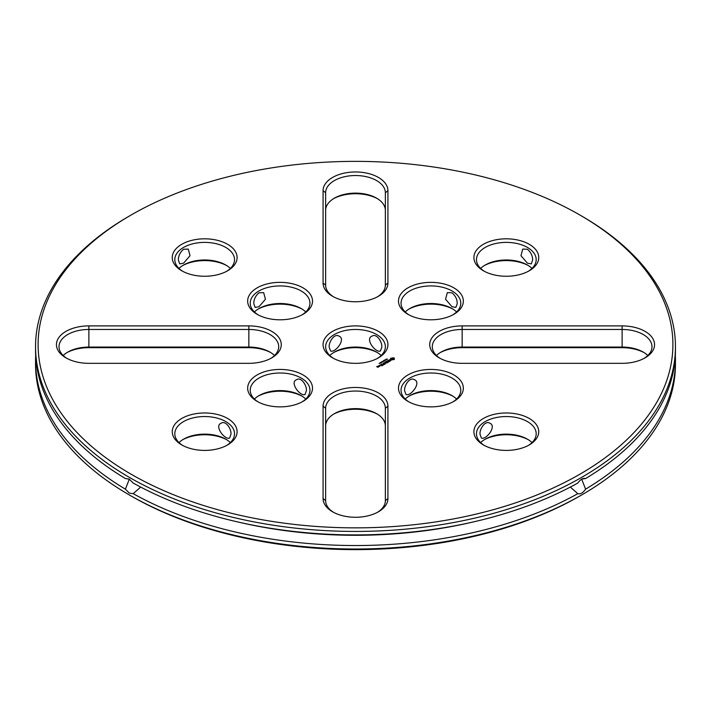 <?xml version="1.0" encoding="UTF-8"?>
<svg xmlns="http://www.w3.org/2000/svg" width="711" height="711" viewBox="0 0 711 711"><rect width="100%" height="100%" fill="white"/><g stroke="black" fill="none" stroke-linecap="round" stroke-linejoin="round"><path stroke-width="1.07" d="M131.073 474.184A317.39 183.242 180 0 1 131.064 215.042A317.39 183.242 180 0 1 579.936 215.042A317.39 183.242 180 0 1 579.927 474.193A317.39 183.242 180 0 1 131.073 474.184M622.125 325.896L462.15 325.896A32.422 18.717 0 0 0 432.199 337.449A32.422 18.717 0 0 0 439.22 357.855A32.422 18.717 0 0 0 462.15 363.33L622.125 363.33A32.422 18.717 0 0 0 645.055 357.855A32.422 18.717 0 0 0 652.076 337.449A32.422 18.717 0 0 0 622.125 325.896L622.125 329.469L462.15 329.469A29.862 17.242 0 0 0 432.288 346.701A29.862 17.242 0 0 0 440.162 358.371M394.232 359.473L394.409 358.282L393.681 357.775L390.552 358.282L390.552 359.277L391.619 359.899L394.232 359.473M390.721 360.753L390.401 360.122L388.739 360.361L389.566 359.73L388.446 360.406L390.339 360.299L389.77 361.072L390.721 360.753M389.637 361.268L387.433 360.744L388.81 361.641L388.357 362.015L389.637 361.375M387.193 362.788L388.108 362.157L386.633 361.304L385.54 361.837L386.544 361.464L387.095 361.783L386.455 362.263L387.833 362.21L387.193 362.788M386.571 359.126L387.566 359.126L386.571 359.126M386.224 359.686L386.189 359.091L386.944 359.535L386.224 359.686M384.989 359.793L386.322 359.89L384.989 359.793M384.216 361.108L383.647 360.557L384.553 360.77L384.189 360.246L385.149 360.575L383.833 360.593L384.216 361.108L383.833 360.593M529.251 444.926L529.251 444.926A32.422 18.717 0 0 0 529.251 418.459A32.422 18.717 0 0 0 483.4 418.459A32.422 18.717 0 0 0 483.4 444.926A32.422 18.717 0 0 0 529.251 444.926M387.922 498.553L387.922 406.185A32.422 18.717 0 0 0 355.5 387.468A32.422 18.717 0 0 0 323.078 406.185L323.078 498.553A32.422 18.717 0 0 0 332.57 511.787A32.422 18.717 0 0 0 378.43 511.787A32.422 18.717 0 0 0 387.922 498.553L385.362 500.642L385.362 408.283A29.862 17.242 0 0 0 355.5 391.041A29.862 17.242 0 0 0 325.638 408.283L325.638 500.642A29.862 17.242 0 0 0 333.512 512.311M453.84 401.386L453.84 401.386A32.422 18.717 0 0 0 453.84 374.919A32.422 18.717 0 0 0 407.99 374.919A32.422 18.717 0 0 0 407.99 401.386A32.422 18.717 0 0 0 453.84 401.386M385.371 363.845L385.007 362.877L385.371 363.836L383.771 363.028M383.896 362.886L385.033 363.543L384.731 362.726L386.153 362.894L385.024 362.13L386.677 362.983L385.007 362.877M383.7 364.699L384.802 364.165L383.149 363.214L383.789 363.685L383.149 364.165L384.527 364.112L383.709 364.592M383.229 364.965L381.763 364.014L383.229 364.965M381.736 365.836L382.838 365.196L381.363 364.352L380.261 364.983L381.265 364.503L381.825 364.823L381.185 365.303L382.562 365.25L381.736 365.73M382.971 361.206L383.967 361.206L382.971 361.206M381.967 361.535L383.353 361.606L381.967 361.535M381.309 362.201L382.091 362.246L381.229 362.13M380.643 362.583L381.425 362.628L380.563 362.45M379.87 363.019L380.847 363.054L379.87 363.019M379.265 363.428L380.047 363.303L379.087 363.285M378.687 365.783L380.154 366.005L379.416 365.472L378.687 365.889M379.087 366.52L378.341 365.987L378.43 366.76L379.087 366.52M377.914 367.294L378.456 366.983L378.003 366.618L376.741 366.618L377.914 367.294M529.251 244.3A32.422 18.717 0 0 0 483.4 244.3A32.422 18.717 0 0 0 483.4 270.775A32.422 18.717 0 0 0 529.251 270.775A32.422 18.717 0 0 0 529.251 244.3M453.84 287.839A32.422 18.717 0 0 0 407.99 287.839A32.422 18.717 0 0 0 407.99 314.315A32.422 18.717 0 0 0 453.84 314.315A32.422 18.717 0 0 0 453.84 287.839M323.078 190.681L323.078 283.04A32.422 18.717 0 0 0 332.57 296.274A32.422 18.717 0 0 0 378.43 296.274A32.422 18.717 0 0 0 387.922 283.04L387.922 190.681A32.422 18.717 0 0 0 355.5 171.964A32.422 18.717 0 0 0 323.078 190.681L325.638 192.77L325.638 285.129A29.862 17.242 0 0 0 333.512 296.798M181.749 244.3A32.422 18.717 0 0 0 181.749 270.775A32.422 18.717 0 0 0 227.6 270.775A32.422 18.717 0 0 0 227.6 244.3A32.422 18.717 0 0 0 181.749 244.3M332.57 357.855L332.57 357.855A32.422 18.717 180 0 1 332.57 331.379A32.422 18.717 180 0 1 378.43 331.379A32.422 18.717 180 0 1 378.43 357.855A32.422 18.717 180 0 1 332.57 357.855M257.16 401.386A32.422 18.717 0 0 0 303.01 401.386A32.422 18.717 0 0 0 303.01 374.919A32.422 18.717 0 0 0 257.16 374.919A32.422 18.717 0 0 0 257.16 401.386L257.16 401.386M257.16 287.839A32.422 18.717 0 0 0 257.16 314.315A32.422 18.717 0 0 0 303.01 314.315A32.422 18.717 0 0 0 303.01 287.839A32.422 18.717 0 0 0 257.16 287.839M181.749 444.926A32.422 18.717 0 0 0 227.6 444.926A32.422 18.717 0 0 0 227.6 418.459A32.422 18.717 0 0 0 181.749 418.459A32.422 18.717 0 0 0 181.749 444.926L181.749 444.926M88.875 363.33L248.85 363.33A32.422 18.717 0 0 0 271.78 357.855A32.422 18.717 0 0 0 278.801 337.449A32.422 18.717 0 0 0 248.85 325.896L88.875 325.896A32.422 18.717 0 0 0 58.924 337.449A32.422 18.717 0 0 0 65.945 357.855A32.422 18.717 0 0 0 88.875 363.33M579.936 215.042L581.74 216.091A319.95 184.718 180 0 1 675.45 346.701A319.95 184.718 180 0 1 477.943 517.368A319.95 184.718 180 0 1 129.26 477.321A319.95 184.718 180 0 1 35.55 346.701A319.95 184.718 180 0 1 129.26 216.091L131.064 215.042M644.113 358.371A29.862 17.242 0 0 0 651.987 346.701A29.862 17.242 0 0 0 622.125 329.469L622.125 347.057L462.15 347.057A29.862 17.242 0 0 0 441.033 352.105A29.862 17.242 0 0 0 436.465 355.5M394.356 359.339L394.178 358.779M394.356 358.362L393.343 357.802L390.606 358.362M390.828 360.504L388.739 360.361M389.699 360.93L390.17 360.859M389.592 359.882L388.499 360.433M389.575 361.41L387.486 360.877M388.082 362.272L386.633 361.446L385.593 361.943M387.833 362.21L387.068 362.788M387.095 361.783L386.517 362.263M528.309 445.45A29.862 17.242 0 0 0 536.192 433.781A29.862 17.242 0 0 0 506.33 416.539A29.862 17.242 0 0 0 476.468 433.781A29.862 17.242 0 0 0 484.342 445.45M377.488 512.311A29.862 17.242 0 0 0 385.362 500.642M452.898 401.911A29.862 17.242 0 0 0 460.772 390.241A29.862 17.242 0 0 0 430.91 372.999A29.862 17.242 0 0 0 401.048 390.241A29.862 17.242 0 0 0 408.932 401.911M385.033 363.543L383.896 363.028M386.633 363.09L385.078 362.272M386.153 362.894L384.864 362.841M384.527 364.112L383.762 364.699M384.802 364.059L383.211 363.357M383.789 363.685L383.211 364.165M383.353 364.965L381.816 364.156M382.562 365.25L381.789 365.836M382.802 365.321L381.363 364.485L380.323 364.983M381.825 364.823L381.238 365.303M379.23 365.472L378.723 365.907M380.118 366.023L379.416 365.614M379.212 366.52L378.403 366.129M378.714 366.307L378.679 366.76M378.421 367L377.017 366.672M377.283 366.307L376.768 366.743M528.309 271.291A29.862 17.242 0 0 0 536.192 259.631A29.862 17.242 0 0 0 527.438 247.437A29.862 17.242 0 0 0 494.9 243.695A29.862 17.242 0 0 0 476.468 259.631A29.862 17.242 0 0 0 484.342 271.291M452.898 314.831A29.862 17.242 0 0 0 460.772 303.162A29.862 17.242 0 0 0 452.027 290.977A29.862 17.242 0 0 0 419.481 287.235A29.862 17.242 0 0 0 401.048 303.162A29.862 17.242 0 0 0 408.932 314.831M377.488 296.798A29.862 17.242 0 0 0 385.362 285.129L385.362 192.77A29.862 17.242 0 0 0 355.5 175.528A29.862 17.242 0 0 0 325.638 192.77M226.658 271.291A29.862 17.242 0 0 0 234.532 259.631A29.862 17.242 0 0 0 216.1 243.695A29.862 17.242 0 0 0 183.562 247.437A29.862 17.242 0 0 0 174.808 259.631A29.862 17.242 0 0 0 182.691 271.291M333.512 358.371A29.862 17.242 180 0 1 325.638 346.701A29.862 17.242 180 0 1 355.5 329.469A29.862 17.242 180 0 1 385.362 346.701A29.862 17.242 180 0 1 377.488 358.371M302.068 401.911A29.862 17.242 0 0 0 309.952 390.241A29.862 17.242 0 0 0 280.09 372.999A29.862 17.242 0 0 0 250.228 390.241A29.862 17.242 0 0 0 258.102 401.911M302.068 314.831A29.862 17.242 0 0 0 309.952 303.162A29.862 17.242 0 0 0 291.519 287.235A29.862 17.242 0 0 0 258.973 290.977A29.862 17.242 0 0 0 250.228 303.162A29.862 17.242 0 0 0 258.102 314.831M226.658 445.45A29.862 17.242 0 0 0 234.532 433.781A29.862 17.242 0 0 0 204.67 416.539A29.862 17.242 0 0 0 174.808 433.781A29.862 17.242 0 0 0 182.691 445.45M270.838 358.371A29.862 17.242 0 0 0 278.712 346.701A29.862 17.242 0 0 0 248.85 329.469L88.875 329.469A29.862 17.242 0 0 0 59.013 346.701A29.862 17.242 0 0 0 66.887 358.371M675.45 346.701L675.45 350.185A319.95 184.718 180 0 1 585.606 478.53C583.056 477.881 580.452 479.383 577.803 483.036A319.95 184.718 180 0 1 475.224 521.492A319.95 184.718 180 0 1 235.776 521.492A319.95 184.718 180 0 1 133.197 483.036L129.26 479.152L125.394 478.53A319.95 184.718 180 0 1 35.55 350.185L35.55 346.701M647.81 355.5A29.862 17.242 0 0 0 643.242 352.105A29.862 17.242 0 0 0 622.125 347.057L622.125 347.67L462.15 347.67A32.422 18.717 0 0 0 440.162 352.629M393.219 359.348L391.743 359.348L391.743 358.353L393.45 358.557L392.872 359.482M532.006 442.58A29.862 17.242 0 0 0 527.438 439.185A29.862 17.242 0 0 0 485.213 439.185A29.862 17.242 0 0 0 480.645 442.58M480.058 434.377C479.258 429.551 485.098 419.988 489.915 423.249C497.087 426.022 486.111 440.313 481.383 438.029L480.058 434.377M385.362 425.871A29.862 17.242 0 0 0 376.617 413.678A29.862 17.242 0 0 0 334.383 413.678A29.862 17.242 0 0 0 325.638 425.871M456.595 399.04A29.862 17.242 0 0 0 452.027 395.645A29.862 17.242 0 0 0 409.794 395.645A29.862 17.242 0 0 0 405.226 399.04M404.648 390.837C403.848 386.011 409.687 376.448 414.495 379.71C421.667 382.482 410.7 396.774 405.963 394.489L404.648 390.837M379.878 366.094L378.963 365.836L379.878 366.094M378.181 367.072L377.559 366.983L378.181 367.072M532.006 268.42A29.862 17.242 0 0 0 527.438 265.025A29.862 17.242 0 0 0 485.213 265.025A29.862 17.242 0 0 0 480.645 268.42M527.438 263.194L531.268 263.87L532.592 260.226C532.743 256.076 531.028 252.423 527.438 249.268L522.736 249.09L520.976 255.72L527.438 263.194M456.595 311.96A29.862 17.242 0 0 0 452.027 308.565A29.862 17.242 0 0 0 409.794 308.565A29.862 17.242 0 0 0 405.226 311.96M452.027 306.734L455.858 307.41L457.182 303.757C457.333 299.615 455.609 295.963 452.027 292.808L447.326 292.63L445.557 299.26L452.027 306.734M385.362 210.358A29.862 17.242 0 0 0 376.617 198.173A29.862 17.242 0 0 0 334.383 198.173A29.862 17.242 0 0 0 325.638 210.358M230.355 268.42A29.862 17.242 0 0 0 225.787 265.025A29.862 17.242 0 0 0 183.562 265.025L183.562 265.025A29.862 17.242 0 0 0 178.994 268.42M183.562 249.268L188.264 249.09L190.024 255.72L183.562 263.194L179.732 263.87L178.408 260.226C178.257 256.076 179.972 252.423 183.562 249.268M381.185 355.5A29.862 17.242 0 0 0 376.617 352.105A29.862 17.242 0 0 0 334.383 352.105A29.862 17.242 0 0 0 329.815 355.5M329.229 347.297C328.429 342.551 334.214 332.908 339.085 336.17C346.275 339.014 335.183 353.287 330.553 350.95L329.229 347.297M381.771 347.297C382.562 342.515 376.768 332.908 371.915 336.17C364.743 338.934 375.71 353.234 380.447 350.95L381.771 347.297M305.774 399.04A29.862 17.242 0 0 0 301.206 395.645A29.862 17.242 0 0 0 258.973 395.645A29.862 17.242 0 0 0 254.405 399.04M306.352 390.837C307.152 386.055 301.348 376.439 296.505 379.71C289.333 382.474 300.3 396.774 305.037 394.489L306.352 390.837M305.774 311.96A29.862 17.242 0 0 0 301.206 308.565A29.862 17.242 0 0 0 258.973 308.565L258.973 308.565A29.862 17.242 0 0 0 254.405 311.96M258.973 292.808L263.674 292.63L265.443 299.26L258.973 306.734L255.142 307.41L253.818 303.757C253.667 299.615 255.391 295.963 258.973 292.808M230.355 442.58A29.862 17.242 0 0 0 225.787 439.185A29.862 17.242 0 0 0 183.562 439.185A29.862 17.242 0 0 0 178.994 442.58M230.942 434.377C231.742 429.595 225.938 419.979 221.085 423.249C213.922 426.013 224.88 440.313 229.617 438.029L230.942 434.377M274.535 355.5A29.862 17.242 0 0 0 269.967 352.105A29.862 17.242 0 0 0 248.85 347.057L88.875 347.057A29.862 17.242 0 0 0 67.758 352.105A29.862 17.242 0 0 0 63.19 355.5M125.394 478.53L129.34 479.107L125.394 489.159L129.26 493.087L133.197 493.665L140.68 487.079M475.224 521.492L472.033 522.23A311.418 179.794 180 0 1 238.967 522.23L235.776 521.492M585.606 478.53L581.66 479.107L585.606 489.159C583.038 492.856 580.443 494.358 577.803 493.665L570.32 487.079M644.113 352.629A32.422 18.717 0 0 0 622.125 347.67M528.309 439.709A32.422 18.717 0 0 0 484.342 439.709M377.488 414.202A32.422 18.717 0 0 0 333.512 414.202M452.898 396.169A32.422 18.717 0 0 0 408.932 396.169M379.523 366.156L378.963 365.836M528.309 265.55A32.422 18.717 0 0 0 484.342 265.55M452.898 309.089A32.422 18.717 0 0 0 408.932 309.089M377.488 198.689A32.422 18.717 0 0 0 333.512 198.689M226.658 265.55A32.422 18.717 0 0 0 182.691 265.55M377.488 352.629A32.422 18.717 0 0 0 333.512 352.629M302.068 396.169A32.422 18.717 0 0 0 258.102 396.169M302.068 309.089A32.422 18.717 0 0 0 258.102 309.089M226.658 439.709A32.422 18.717 0 0 0 182.691 439.709M270.838 352.629A32.422 18.717 0 0 0 248.85 347.67L88.875 347.67A32.422 18.717 0 0 0 66.887 352.629M577.803 493.665A319.95 184.718 180 0 1 133.197 493.665M125.394 489.159A319.95 184.718 180 0 1 35.55 360.815A319.95 184.718 180 0 1 35.683 355.5M675.317 355.5A319.95 184.718 180 0 1 675.45 360.815L675.45 364.299A319.95 184.718 180 0 1 581.74 494.909A319.95 184.718 180 0 1 129.26 494.909L129.26 494.909A319.95 184.718 180 0 1 35.55 364.299L35.55 360.815M675.45 360.815A319.95 184.718 180 0 1 585.606 489.159M131.073 495.958A317.39 183.242 180 0 1 131.064 495.958L129.26 494.909L131.073 495.958A317.39 183.242 180 0 0 579.936 495.958L581.74 494.909M462.15 347.67L462.15 325.896M385.362 408.283L387.922 406.185M325.638 500.642L323.078 498.553M325.638 408.283L323.078 406.185M325.638 285.129L323.078 283.04M385.362 192.77L387.922 190.681M385.362 285.129L387.922 283.04M88.875 347.67L88.875 325.896M248.85 347.67L248.85 325.896"/></g></svg>
